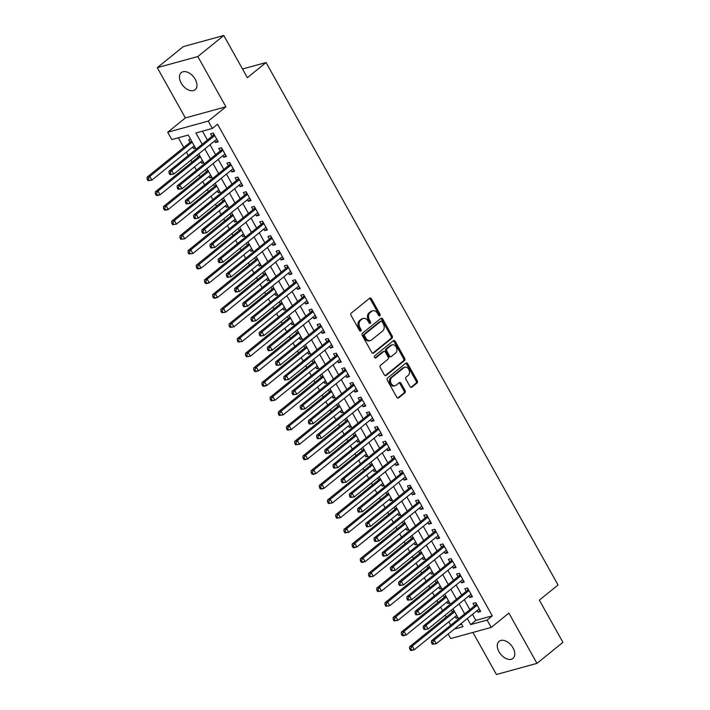 <?xml version="1.0" encoding="UTF-8"?>
<svg xmlns="http://www.w3.org/2000/svg" width="710" height="710" viewBox="0 0 710 710"><rect width="100%" height="100%" fill="white"/><g stroke="black" fill="none" stroke-linecap="round" stroke-linejoin="round"><path stroke-width="1.06" d="M379.85 315.746A1.18 0.887 74.7 0 0 380.001 314.166L371.445 298.857A1.686 1.269 74.7 0 0 369.617 298.244L351.272 313.11A1.686 1.269 74.7 0 0 351.051 315.382L359.606 330.683A1.18 0.887 74.7 0 0 361.035 329.529L359.926 327.55A5.396 4.047 74.7 0 1 360.618 320.29L362.144 319.056A5.396 4.047 74.7 0 1 363.289 318.462A5.396 4.047 74.7 0 1 367.984 321.018L369.094 323.006A1.18 0.887 74.7 0 0 370.514 321.843L369.413 319.864A5.396 4.047 74.7 0 1 370.096 312.613L371.623 311.37A5.396 4.047 74.7 0 1 372.777 310.776A5.396 4.047 74.7 0 1 377.463 313.341L378.572 315.32A1.18 0.887 74.7 0 0 379.85 315.746M378.98 315.764A1.18 0.887 74.7 0 0 378.9 314.468L370.354 299.158A1.686 1.269 74.7 0 0 369.457 298.377M360.014 331.126A1.18 0.887 74.7 0 0 359.943 329.83L358.834 327.851L359.926 327.55M369.493 323.449A1.18 0.887 74.7 0 0 369.422 322.145L368.312 320.166L369.413 319.864M513.046 647.937A10.996 6.905 -129 0 0 499.103 641.316A10.996 6.905 -129 0 0 499.015 651.78A10.996 6.905 -129 0 0 512.948 658.401A10.996 6.905 -129 0 0 513.046 647.937M195.223 79.254A10.996 6.905 -129 0 0 181.281 72.633A10.996 6.905 -129 0 0 181.192 83.105A10.996 6.905 -129 0 0 195.126 89.726A10.996 6.905 -129 0 0 195.223 79.254M410.025 386.577A1.686 1.269 74.7 0 0 411.853 387.19L417.001 383.018A1.686 1.269 74.7 0 0 417.214 380.746L407.717 363.751A1.686 1.269 74.7 0 0 405.889 363.138L387.536 378.004A1.686 1.269 74.7 0 0 387.323 380.276L396.819 397.272A1.686 1.269 74.7 0 0 398.647 397.884L404.869 392.843A1.686 1.269 74.7 0 0 405.082 390.58L401.017 383.302A1.686 1.269 74.7 0 0 399.189 382.69L396.109 385.193A4.508 3.381 74.7 0 1 395.15 385.69A4.508 3.381 74.7 0 1 390.917 382.912A4.508 3.381 74.7 0 1 391.796 377.48L403.883 367.691A4.508 3.381 74.7 0 1 404.842 367.194A4.508 3.381 74.7 0 1 409.067 369.972A4.508 3.381 74.7 0 1 408.188 375.404L406.173 377.037A1.686 1.269 74.7 0 0 405.96 379.3L410.025 386.577M472.496 614.345L475.869 620.38L492.305 615.872L487.113 620.078L491.214 627.418L450.673 638.538L448.161 634.057M223.783 35.5L197.815 56.543L157.274 67.663L183.242 46.629L223.783 35.5L247.364 77.692L266.064 62.542L558.051 584.996L539.351 600.145L562.932 642.337L536.964 663.371L508.875 613.112L491.214 627.418M157.274 67.663L185.363 117.931L225.904 106.802L197.815 56.543M225.904 106.802L208.252 121.108L212.352 128.448L195.916 132.956L202.226 144.254M492.305 615.872L217.544 124.241L212.352 128.448M391.964 338.217A1.686 1.269 74.7 0 0 392.177 335.954L382.681 318.95A1.686 1.269 74.7 0 0 380.853 318.337L362.499 333.203A1.686 1.269 74.7 0 0 362.286 335.475L371.783 352.471A1.686 1.269 74.7 0 0 373.611 353.083L391.964 338.217L390.864 338.519A1.686 1.269 74.7 0 0 391.077 336.247L381.581 319.252A1.686 1.269 74.7 0 0 380.693 318.47M395.195 341.35L404.691 358.355A1.686 1.269 74.7 0 1 404.478 360.618L386.125 375.483A1.686 1.269 74.7 0 1 384.305 374.871L380.24 367.594A1.686 1.269 74.7 0 1 380.453 365.33L387.9 359.304A1.686 1.269 74.7 0 0 388.113 357.032L385.415 352.204A1.686 1.269 74.7 0 0 383.586 351.592L375.839 357.875A1.18 0.887 74.7 0 1 374.711 355.852L393.367 340.738A1.686 1.269 74.7 0 1 395.195 341.35L394.103 341.652L403.599 358.648L404.691 358.355M472.913 632.441L496.423 674.5L536.964 663.371M455.146 616.653L456.015 618.215L457.568 616.954M451.462 610.059L452.527 611.976M446.945 601.982L447.815 603.535L449.359 602.284M443.262 595.388L444.327 597.296M438.745 587.303L439.614 588.865L441.158 587.605M435.061 580.709L436.126 582.626M430.544 572.633L431.414 574.186L432.958 572.934M426.852 566.039L427.926 567.947M422.335 557.953L423.213 559.507L424.757 558.255M418.651 551.359L419.725 553.276M414.134 543.274L415.004 544.836L416.557 543.585M410.451 536.68L411.525 538.597M405.934 528.604L406.803 530.157L408.356 528.906M402.25 522.01L403.315 523.927M397.733 513.925L398.603 515.487L400.156 514.226M394.05 507.33L395.115 509.247M389.533 499.254L390.402 500.807L391.947 499.556M385.849 492.66L386.914 494.568M381.332 484.575L382.202 486.137L383.746 484.877M377.64 477.981L378.714 479.898M373.132 469.896L374.001 471.458L375.546 470.206M369.44 463.31L370.514 465.219M364.922 455.225L365.792 456.778L367.345 455.527M361.239 448.631L362.313 450.548M356.722 440.546L357.591 442.108L359.145 440.848M353.039 433.952L354.112 435.869M348.521 425.876L349.391 427.429L350.944 426.177M344.838 419.282L345.903 421.19M340.321 411.196L341.19 412.758L342.735 411.498M336.638 404.602L337.703 406.519M332.12 396.526L332.99 398.079L334.534 396.828M328.437 389.932L329.502 391.84M323.92 381.847L324.789 383.4L326.334 382.149M320.228 375.253L321.302 377.17M315.71 367.168L316.589 368.73L318.133 367.478M312.027 360.573L313.101 362.49M307.51 352.497L308.38 354.05L309.933 352.799M303.827 345.903L304.901 347.82M299.309 337.818L300.179 339.38L301.732 338.12M295.626 331.224L296.691 333.141M291.109 323.148L291.979 324.701L293.532 323.449M287.426 316.553L288.491 318.462M282.908 308.468L283.778 310.03L285.322 308.77M279.225 301.874L280.29 303.791M274.708 293.789L275.578 295.351L277.122 294.1M271.016 287.204L272.09 289.112M266.498 279.119L267.377 280.672L268.921 279.42M262.815 272.525L263.889 274.442M258.298 264.439L259.168 266.002L260.721 264.741M254.615 257.845L255.689 259.762M250.097 249.769L250.967 251.322L252.52 250.071M246.414 243.175L247.479 245.083M241.897 235.09L242.767 236.652L244.32 235.392M238.214 228.496L239.279 230.413M233.696 220.419L234.566 221.973L236.111 220.721M230.013 213.825L231.078 215.733M225.496 205.74L226.366 207.293L227.91 206.042M221.804 199.146L222.878 201.063M217.296 191.061L218.165 192.623L219.709 191.372M213.603 184.467L214.677 186.384M209.086 176.391L209.956 177.944L211.509 176.692M205.403 169.796L206.477 171.713M200.886 161.711L201.755 163.273L203.309 162.013M197.202 155.117L198.276 157.034M214.597 141.024L215.476 142.577L218.21 141.831L213.293 133.027L210.55 133.773L211.988 136.347M222.807 155.694L223.677 157.256L226.41 156.502L221.493 147.698L218.751 148.452L220.189 151.017M231.007 170.373L231.877 171.935L234.619 171.181L229.694 162.377L226.951 163.123L228.389 165.696M239.208 185.053L240.078 186.606L242.82 185.851L237.894 177.047L235.161 177.802L236.59 180.367M247.408 199.723L248.278 201.285L251.02 200.531L246.095 191.727L243.361 192.481L244.79 195.046M255.609 214.402L256.479 215.955L259.221 215.21L254.304 206.406L251.562 207.151L253 209.725M263.809 229.073L264.679 230.635L267.421 229.88L262.505 221.076L259.762 221.831L261.2 224.395M272.019 243.752L272.889 245.314L275.622 244.559L270.705 235.755L267.963 236.501L269.401 239.075M280.219 258.431L281.089 259.984L283.822 259.23L278.906 250.426L276.163 251.18L277.601 253.745M288.42 273.101L289.289 274.663L292.032 273.909L287.106 265.105L284.364 265.859L285.802 268.424M296.62 287.781L297.49 289.334L300.232 288.588L295.307 279.776L292.573 280.53L294.002 283.104M304.821 302.451L305.69 304.013L308.433 303.259L303.507 294.455L300.774 295.209L302.211 297.774M313.021 317.13L313.891 318.683L316.633 317.938L311.717 309.134L308.974 309.88L310.412 312.453M321.222 331.801L322.1 333.363L324.834 332.608L319.917 323.804L317.175 324.559L318.613 327.124M329.431 346.48L330.301 348.042L333.034 347.288L328.118 338.484L325.375 339.229L326.813 341.803M337.632 361.159L338.501 362.712L341.244 361.967L336.318 353.154L333.576 353.908L335.014 356.473M345.832 375.83L346.702 377.392L349.444 376.637L344.519 367.833L341.785 368.588L343.214 371.152M354.033 390.509L354.902 392.062L357.645 391.317L352.719 382.512L349.986 383.258L351.414 385.832M362.233 405.179L363.103 406.741L365.845 405.987L360.928 397.183L358.186 397.937L359.624 400.502M370.434 419.858L371.312 421.42L374.046 420.666L369.129 411.862L366.387 412.608L367.824 415.181M378.643 434.538L379.513 436.091L382.246 435.336L377.329 426.532L374.587 427.287L376.025 429.852M386.843 449.208L387.713 450.77L390.456 450.016L385.53 441.212L382.788 441.966L384.225 444.531M395.044 463.887L395.914 465.441L398.656 464.695L393.73 455.882L390.988 456.636L392.426 459.21M403.245 478.558L404.114 480.12L406.857 479.365L401.931 470.561L399.197 471.316L400.626 473.881M411.445 493.237L412.315 494.79L415.057 494.045L410.131 485.241L407.398 485.986L408.836 488.56M419.645 507.916L420.515 509.469L423.258 508.715L418.341 499.911L415.598 500.665L417.036 503.23M427.855 522.587L428.725 524.149L431.458 523.394L426.541 514.59L423.799 515.336L425.237 517.909M436.055 537.266L436.925 538.819L439.659 538.073L434.742 529.261L431.999 530.015L433.437 532.58M444.256 551.936L445.126 553.498L447.868 552.744L442.942 543.94L440.2 544.694L441.638 547.259M452.456 566.615L453.326 568.169L456.068 567.423L451.143 558.619L448.409 559.365L449.838 561.938M460.657 581.286L461.527 582.848L464.269 582.093L459.343 573.289L456.61 574.044L458.039 576.609M468.857 595.965L469.727 597.527L472.469 596.773L467.553 587.969L464.81 588.714L466.248 591.288M202.457 131.164L207.418 140.048M210.036 144.725L215.618 154.718M218.236 159.395L223.819 169.397M226.437 174.074L232.028 184.067M234.637 188.754L240.228 198.747M242.838 203.424L248.429 213.426M251.047 218.103L256.63 228.096M259.248 232.773L264.83 242.776M267.448 247.453L273.03 257.446M275.649 262.132L281.24 272.125M283.849 276.802L289.44 286.796M292.05 291.482L297.641 301.475M300.259 306.152L305.841 316.154M308.459 320.831L314.042 330.825M316.66 335.502L322.242 345.504M324.861 350.181L330.452 360.174M333.061 364.86L338.652 374.853M341.261 379.53L346.853 389.533M349.462 394.21L355.053 404.203M357.671 408.88L363.254 418.882M365.872 423.559L371.454 433.553M374.072 438.239L379.655 448.232M382.273 452.909L387.864 462.902M390.473 467.588L396.065 477.582M398.674 482.259L404.265 492.261M406.883 496.938L412.466 506.931M415.084 511.608L420.666 521.61M423.284 526.288L428.867 536.281M431.485 540.967L437.076 550.96M439.685 555.637L445.276 565.639M447.886 570.316L453.477 580.31M456.095 584.987L461.678 594.989M464.296 599.666L469.878 609.659M477.058 610.644L477.936 612.197L480.67 611.443L475.753 602.639L473.011 603.394L474.449 605.958M178.352 137.775L183.766 147.467M186.375 152.144L188.283 155.552M190.892 160.229L191.966 162.146M194.584 166.823L196.484 170.222M199.102 174.909L200.167 176.817M202.785 181.503L204.684 184.902M207.302 189.579L208.367 191.496M210.985 196.173L212.885 199.581M215.503 204.258L216.568 206.166M219.186 210.852L221.085 214.251M223.703 218.928L224.777 220.845M227.386 225.523L229.286 228.931M231.904 233.608L232.978 235.525M235.587 240.202L237.495 243.601M240.104 248.287L241.178 250.195M243.796 254.872L245.695 258.28M248.305 262.957L249.379 264.874M251.997 269.552L253.896 272.951M256.514 277.637L257.579 279.545M260.197 284.231L262.096 287.63M264.715 292.307L265.78 294.224M268.398 298.901L270.297 302.309M272.915 306.986L273.98 308.903M276.598 313.58L278.498 316.98M281.116 321.657L282.189 323.574M284.799 328.251L286.707 331.659M289.316 336.336L290.39 338.253M292.999 342.93L294.907 346.329M297.517 351.015L298.59 352.923M301.209 357.609L303.108 361.008M305.726 365.685L306.791 367.602M309.409 372.28L311.308 375.688M313.927 380.365L314.991 382.273M317.61 386.959L319.509 390.358M322.127 395.035L323.192 396.952M325.81 401.629L327.709 405.037M330.327 409.714L331.401 411.631M334.011 416.308L335.919 419.708M338.528 424.394L339.602 426.302M342.211 430.979L344.119 434.387M346.728 439.064L347.802 440.981M350.42 445.658L352.32 449.057M354.929 453.743L356.003 455.651M358.621 460.337L360.52 463.736M363.138 468.414L364.203 470.331M366.821 475.008L368.721 478.416M371.339 483.093L372.404 485.01M375.022 489.687L376.921 493.086M379.539 497.763L380.613 499.68M383.222 504.357L385.122 507.765M387.74 512.442L388.814 514.359M391.423 519.037L393.331 522.436M395.94 527.122L397.014 529.03M399.623 533.716L401.532 537.115M404.141 541.792L405.215 543.709M407.833 548.386L409.732 551.794M412.35 556.471L413.415 558.379M416.033 563.066L417.933 566.465M420.551 571.142L421.616 573.059M424.234 577.736L426.133 581.144M428.751 585.821L429.816 587.738M432.434 592.415L434.334 595.814M436.952 600.5L438.026 602.408M440.635 607.085L442.543 610.493M445.152 615.171L446.226 617.088M448.835 621.765L450.743 625.164M459.494 624.88L461.66 624.285M190.582 139.258L188.638 139.79L190.067 142.355M192.685 147.041L193.555 148.594L195.507 148.062M201.755 163.273L203.708 162.732M209.956 177.944L211.908 177.411M218.165 192.623L220.109 192.09M226.366 207.293L228.318 206.761M234.566 221.973L236.519 221.44M242.767 236.652L244.719 236.111M250.967 251.322L252.92 250.79M259.168 266.002L261.12 265.46M267.377 280.672L269.321 280.139M275.578 295.351L277.53 294.819M283.778 310.03L285.731 309.489M291.979 324.701L293.931 324.168M300.179 339.38L302.132 338.839M308.38 354.05L310.332 353.518M316.589 368.73L318.533 368.197M324.789 383.4L326.733 382.867M332.99 398.079L334.942 397.547M341.19 412.758L343.143 412.217M349.391 427.429L351.344 426.896M357.591 442.108L359.544 441.567M365.792 456.778L367.745 456.246M374.001 471.458L375.945 470.925M382.202 486.137L384.154 485.596M390.402 500.807L392.355 500.275M398.603 515.487L400.555 514.945M406.803 530.157L408.756 529.625M415.004 544.836L416.956 544.304M423.213 559.507L425.157 558.974M431.414 574.186L433.357 573.653M439.614 588.865L441.567 588.324M447.815 603.535L449.767 603.003M456.015 618.215L457.968 617.673M266.064 62.542L242.509 69.003M196.137 149.189L188.239 135.06L171.802 139.577L167.702 132.237L208.252 121.108M185.363 117.931L167.702 132.237M467.304 618.552L470.677 624.587L487.113 620.078M204.844 148.931L210.426 158.925M213.044 163.611L218.627 173.604M221.245 178.281L226.827 188.274M229.445 192.96L235.037 202.953M237.646 207.631L243.237 217.633M245.846 222.31L251.438 232.303M254.056 236.98L259.638 246.982M262.256 251.659L267.839 261.653M270.457 266.339L276.039 276.332M278.657 281.009L284.248 291.011M286.858 295.688L292.449 305.682M295.058 310.359L300.649 320.361M303.268 325.038L308.85 335.031M311.468 339.717L317.05 349.711M319.669 354.388L325.251 364.381M327.869 369.067L333.452 379.06M336.07 383.737L341.661 393.739M344.27 398.416L349.861 408.41M352.471 413.087L358.062 423.089M360.68 427.766L366.262 437.759M368.88 442.445L374.463 452.439M377.081 457.116L382.663 467.118M385.281 471.795L390.873 481.788M393.482 486.465L399.073 496.467M401.683 501.145L407.274 511.138M409.892 515.824L415.474 525.817M418.092 530.494L423.675 540.496M426.293 545.173L431.875 555.167M434.493 559.844L440.085 569.846M442.694 574.523L448.285 584.516M450.894 589.193L456.486 599.196M459.095 603.873L464.686 613.866M454.293 629.087L463.009 626.69L461.207 623.486M458.598 618.8L453.007 608.807M450.397 604.13L444.806 594.128M442.197 589.451L436.606 579.458M433.987 574.78L428.405 564.778M425.787 560.101L420.205 550.108M417.586 545.422L412.004 535.429M409.386 530.752L403.795 520.75M401.185 516.072L395.594 506.079M392.985 501.402L387.394 491.4M384.776 486.723L379.193 476.729M376.575 472.052L370.993 462.05M368.375 457.373L362.792 447.38M360.174 442.694L354.583 432.701M351.974 428.023L346.382 418.021M343.773 413.344L338.182 403.351M335.564 398.674L329.981 388.672M327.363 383.995L321.781 374.001M319.163 369.315L313.58 359.322M310.962 354.645L305.38 344.643M302.762 339.966L297.17 329.972M294.561 325.295L288.97 315.293M286.361 310.616L280.769 300.623M278.151 295.937L272.569 285.944M269.951 281.267L264.368 271.273M261.75 266.587L256.168 256.594M253.55 251.917L247.959 241.915M245.349 237.238L239.758 227.244M237.149 222.567L231.558 212.565M228.939 207.888L223.357 197.895M220.739 193.209L215.157 183.215M212.538 178.538L206.956 168.536M204.338 163.859L198.747 153.866M475.869 620.38L470.677 624.587M193.555 148.594L195.108 147.343M215.476 142.577L217.65 140.82M223.677 157.256L225.851 155.49M231.877 171.935L234.052 170.169M240.078 186.606L242.252 184.849M248.278 201.285L250.452 199.519M256.479 215.955L258.653 214.198M264.679 230.635L266.862 228.868M272.889 245.314L275.063 243.548M281.089 259.984L283.263 258.227M289.289 274.663L291.464 272.897M297.49 289.334L299.664 287.577M305.69 304.013L307.865 302.247M313.891 318.683L316.065 316.926M322.1 333.363L324.275 331.605M330.301 348.042L332.475 346.276M338.501 362.712L340.676 360.955M346.702 377.392L348.876 375.625M354.902 392.062L357.077 390.305M363.103 406.741L365.277 404.975M371.312 421.42L373.487 419.654M379.513 436.091L381.687 434.334M387.713 450.77L389.888 449.004M395.914 465.441L398.088 463.683M404.114 480.12L406.289 478.354M412.315 494.79L414.489 493.033M420.515 509.469L422.698 507.712M428.725 524.149L430.899 522.383M436.925 538.819L439.099 537.062M445.126 553.498L447.3 551.732M453.326 568.169L455.5 566.411M461.527 582.848L463.701 581.082M469.727 597.527L471.901 595.761M477.936 612.197L480.111 610.44M372.777 310.776L371.676 311.078A5.396 4.047 74.7 0 0 370.531 311.672L371.623 311.37M368.312 320.166A5.396 4.047 74.7 0 1 369.005 312.915L370.531 311.672M363.289 318.462L362.198 318.763A5.396 4.047 74.7 0 0 361.053 319.358L362.144 319.056M358.834 327.851A5.396 4.047 74.7 0 1 359.517 320.592L361.053 319.358M372.679 353.252L390.864 338.519M382.131 321.692A1.18 0.887 74.7 0 0 380.862 321.266L364.745 334.312A1.18 0.887 74.7 0 0 364.603 335.901L365.765 337.987A5.396 4.047 74.7 0 0 370.46 340.552A5.396 4.047 74.7 0 0 371.605 339.957L382.619 331.037A5.396 4.047 74.7 0 0 383.302 323.787L382.131 321.692M380.294 321.417A1.18 0.887 74.7 0 0 379.761 321.568L380.862 321.266M370.46 340.552L369.36 340.853A5.396 4.047 74.7 0 1 364.674 338.288L363.502 336.203A1.18 0.887 74.7 0 1 363.653 334.614L379.761 321.568M385.193 375.652L403.386 360.92A1.686 1.269 74.7 0 0 403.599 358.648M383.95 351.406L382.85 351.707A1.686 1.269 74.7 0 0 382.495 351.894L375.04 357.929M395.621 353.039A4.508 3.381 74.7 0 0 396.499 347.616A4.508 3.381 74.7 0 0 392.275 344.838A4.508 3.381 74.7 0 0 391.308 345.335L387.056 348.787A1.686 1.269 74.7 0 0 386.843 351.051L389.541 355.879A1.686 1.269 74.7 0 0 391.361 356.491L395.621 353.039M392.275 344.838L391.174 345.14A4.508 3.381 74.7 0 0 390.216 345.637L391.308 345.335M391.006 356.677L389.905 356.979A1.686 1.269 74.7 0 1 388.441 356.18L385.743 351.352A1.686 1.269 74.7 0 1 385.956 349.089L390.216 345.637M394.103 341.652A1.686 1.269 74.7 0 0 393.207 340.871M404.842 367.194L403.741 367.496A4.508 3.381 74.7 0 0 402.783 367.993L403.883 367.691M395.15 385.69L394.05 385.991A4.508 3.381 74.7 0 1 389.825 383.214A4.508 3.381 74.7 0 1 390.704 377.782L402.783 367.993M397.715 398.053L403.768 393.145A1.686 1.269 74.7 0 0 403.99 390.882L399.916 383.604A1.686 1.269 74.7 0 0 399.029 382.823M410.921 387.358L415.9 383.32A1.686 1.269 74.7 0 0 416.122 381.048L406.617 364.052A1.686 1.269 74.7 0 0 405.73 363.272M191.451 140.811L191.23 141.263A1.722 1.287 -105.3 0 1 190.901 141.68L147.068 177.198L149.81 176.444L151.86 180.118L194.238 145.781M192.179 142.115L149.81 176.444L148.248 178.867L147.156 179.168L147.973 180.633L149.073 180.331L148.248 178.867M149.073 180.331L151.86 180.118L147.973 180.633M147.156 179.168L147.068 177.198M214.509 135.202L212.814 135.672L168.98 171.181L171.722 170.435L214.722 135.592M170.169 172.849L171.722 170.435L173.773 174.101L169.894 174.624L170.986 174.323L170.169 172.849L169.069 173.151L169.894 174.624M216.772 139.258L173.773 174.101L170.986 174.323M212.814 135.672A1.722 1.287 74.7 0 0 213.142 135.246L213.799 133.933M168.98 171.181L169.069 173.151M199.661 155.49L199.43 155.943A1.722 1.287 -105.3 0 1 199.102 156.36L155.268 191.877L158.01 191.123L160.061 194.788L202.439 160.46M200.389 156.786L158.01 191.123L156.448 193.546L155.357 193.848L156.173 195.312L157.274 195.01L156.448 193.546M157.274 195.01L160.061 194.788L157.318 195.543L156.173 195.312M155.357 193.848L155.268 191.877M207.861 170.16L207.631 170.613A1.722 1.287 -105.3 0 1 207.302 171.039L163.469 206.548L166.211 205.802L168.261 209.468L210.639 175.13M208.589 171.465L166.211 205.802L164.658 208.216L163.557 208.518L164.383 209.982L165.474 209.69L164.658 208.216M165.474 209.69L168.261 209.468L165.519 210.222L164.383 209.982M163.557 208.518L163.469 206.548M216.062 184.84L215.84 185.292A1.722 1.287 -105.3 0 1 215.512 185.709L171.669 221.227L174.411 220.473L176.462 224.147L218.84 189.81M216.79 186.144L174.411 220.473L172.858 222.896L171.758 223.197L172.583 224.662L173.675 224.36L172.858 222.896M173.675 224.36L176.462 224.147L172.583 224.662M171.758 223.197L171.669 221.227M224.262 199.51L224.04 199.963A1.722 1.287 -105.3 0 1 223.712 200.389L179.879 235.898L182.612 235.152L184.662 238.817L227.04 204.489M224.99 200.815L182.612 235.152L181.059 237.566L179.958 237.868L180.784 239.341L181.875 239.039L181.059 237.566M181.875 239.039L184.662 238.817L180.784 239.341M179.958 237.868L179.879 235.898M222.709 149.881L221.023 150.343L177.189 185.86L179.923 185.106L222.931 150.271M178.37 187.529L179.923 185.106L181.973 188.78L178.095 189.295L179.186 188.993L178.37 187.529L177.269 187.83L178.095 189.295M224.981 153.937L181.973 188.78L179.186 188.993M221.023 150.343A1.722 1.287 74.7 0 0 221.351 149.925L221.999 148.612M177.189 185.86L177.269 187.83M230.91 164.56L229.223 165.022L185.39 200.54L188.123 199.785L231.132 164.942M186.57 202.208L188.123 199.785L190.173 203.451L186.295 203.974L187.387 203.672L186.57 202.208L185.47 202.501L186.295 203.974M233.182 168.616L190.173 203.451L187.387 203.672M229.223 165.022A1.722 1.287 74.7 0 0 229.552 164.605L230.2 163.282M185.39 200.54L185.47 202.501M239.119 179.231L237.424 179.701L193.59 215.21L196.333 214.455L239.332 179.621M194.771 216.878L196.333 214.455L198.383 218.13L194.496 218.644L195.596 218.352L194.771 216.878L193.679 217.18L194.496 218.644M241.382 183.286L198.383 218.13L195.596 218.352M237.424 179.701A1.722 1.287 74.7 0 0 237.752 179.275L238.4 177.962M193.59 215.21L193.679 217.18M247.32 193.91L245.624 194.371L201.791 229.889L204.533 229.135L247.533 194.291M202.971 231.558L204.533 229.135L206.583 232.8L202.696 233.324L203.797 233.022L202.971 231.558L201.88 231.859L202.696 233.324M249.583 197.966L206.583 232.8L203.797 233.022M245.624 194.371A1.722 1.287 74.7 0 0 245.953 193.954L246.61 192.632M201.791 229.889L201.88 231.859M232.463 214.189L232.241 214.642A1.722 1.287 -105.3 0 1 231.913 215.059L188.079 250.577L190.812 249.822L192.871 253.497L235.241 219.159M233.191 215.494L190.812 249.822L189.259 252.245L188.168 252.547L188.984 254.011L190.076 253.71L189.259 252.245M190.076 253.71L192.871 253.497L188.984 254.011M188.168 252.547L188.079 250.577M255.52 208.58L253.825 209.051L209.991 244.559L212.734 243.814L255.733 208.971M211.172 246.228L212.734 243.814L214.784 247.479L210.897 248.003L211.997 247.701L211.172 246.228L210.08 246.53L210.897 248.003M257.783 212.636L214.784 247.479L211.997 247.701M253.825 209.051A1.722 1.287 74.7 0 0 254.153 208.625L254.81 207.311M209.991 244.559L210.08 246.53M240.663 228.86L240.441 229.321A1.722 1.287 -105.3 0 1 240.113 229.738L196.279 265.256L199.022 264.502L201.072 268.167L243.441 233.839M241.391 230.164L199.022 264.502L197.46 266.924L196.368 267.217L197.185 268.691L198.285 268.389L197.46 266.924M198.285 268.389L201.072 268.167L198.33 268.921L197.185 268.691M196.368 267.217L196.279 265.256M263.721 223.26L262.026 223.721L218.192 259.239L220.934 258.484L263.934 223.641M219.381 260.907L220.934 258.484L222.984 262.159L219.106 262.673L220.198 262.372L219.381 260.907L218.281 261.209L219.106 262.673M265.984 227.315L222.984 262.159L220.198 262.372M262.026 223.721A1.722 1.287 74.7 0 0 262.354 223.304L263.011 221.981M218.192 259.239L218.281 261.209M248.864 243.539L248.642 243.992A1.722 1.287 -105.3 0 1 248.314 244.417L204.48 279.926L207.222 279.172L209.273 282.846L251.651 248.509M249.6 244.843L207.222 279.172L205.66 281.595L204.569 281.897L205.385 283.361L206.486 283.068L205.66 281.595M206.486 283.068L209.273 282.846L206.53 283.601L205.385 283.361M204.569 281.897L204.48 279.926M271.921 237.939L270.235 238.4L226.392 273.918L229.135 273.164L272.143 238.32M227.582 275.586L229.135 273.164L231.185 276.829L227.306 277.353L228.398 277.051L227.582 275.586L226.481 275.879L227.306 277.353M274.193 241.986L231.185 276.829L228.398 277.051M270.235 238.4A1.722 1.287 74.7 0 0 270.563 237.983L271.211 236.661M226.392 273.918L226.481 275.879M257.073 258.218L256.842 258.671A1.722 1.287 -105.3 0 1 256.514 259.088L212.68 294.606L215.423 293.851L217.473 297.517L259.851 263.188M257.801 259.523L215.423 293.851L213.861 296.274L212.769 296.576L213.586 298.04L214.686 297.738L213.861 296.274M214.686 297.738L217.473 297.517L214.731 298.271L213.586 298.04M212.769 296.576L212.68 294.606M280.122 252.609L278.435 253.071L234.602 288.588L237.335 287.834L280.344 253M235.782 290.257L237.335 287.834L239.385 291.508L235.507 292.023L236.599 291.721L235.782 290.257L234.682 290.559L235.507 292.023M282.394 256.665L239.385 291.508L236.599 291.721M278.435 253.071A1.722 1.287 74.7 0 0 278.764 252.653L279.412 251.34M234.602 288.588L234.682 290.559M265.274 272.889L265.043 273.341A1.722 1.287 -105.3 0 1 264.715 273.767L220.881 309.276L223.623 308.53L225.673 312.196L268.052 277.858M266.002 274.193L223.623 308.53L222.07 310.945L220.97 311.246L221.795 312.719L222.887 312.418L222.07 310.945M222.887 312.418L225.673 312.196L221.795 312.719M220.97 311.246L220.881 309.276M288.331 267.288L286.636 267.75L242.802 303.268L245.536 302.513L288.544 267.67M243.983 304.936L245.536 302.513L247.595 306.179L243.708 306.702L244.799 306.4L243.983 304.936L242.891 305.238L243.708 306.702M290.594 271.344L247.595 306.179L244.799 306.4M286.636 267.75A1.722 1.287 74.7 0 0 286.964 267.333L287.612 266.01M242.802 303.268L242.891 305.238M273.474 287.568L273.252 288.02A1.722 1.287 -105.3 0 1 272.924 288.438L229.09 323.955L231.824 323.201L233.874 326.875L276.252 292.538M274.202 288.872L231.824 323.201L230.271 325.624L229.17 325.925L229.996 327.39L231.087 327.088L230.271 325.624M231.087 327.088L233.874 326.875L229.996 327.39M229.17 325.925L229.09 323.955M296.531 281.959L294.836 282.429L251.003 317.938L253.745 317.192L296.745 282.349M252.183 319.606L253.745 317.192L255.795 320.858L251.908 321.373L253.008 321.08L252.183 319.606L251.091 319.908L251.908 321.373M298.795 286.015L255.795 320.858L253.008 321.08M294.836 282.429A1.722 1.287 74.7 0 0 295.165 282.003L295.813 280.69M251.003 317.938L251.091 319.908M281.675 302.238L281.453 302.7A1.722 1.287 -105.3 0 1 281.124 303.117L237.291 338.635L240.024 337.88L242.074 341.545L284.453 307.217M282.402 303.543L240.024 337.88L238.471 340.303L237.371 340.596L238.196 342.069L239.288 341.767L238.471 340.303M239.288 341.767L242.074 341.545L238.196 342.069M237.371 340.596L237.291 338.635M304.732 296.638L303.037 297.099L259.203 332.617L261.946 331.863L304.945 297.02M260.384 334.286L261.946 331.863L263.996 335.537L260.108 336.052L261.209 335.75L260.384 334.286L259.292 334.587L260.108 336.052M306.995 300.694L263.996 335.537L261.209 335.75M303.037 297.099A1.722 1.287 74.7 0 0 303.365 296.682L304.022 295.36M259.203 332.617L259.292 334.587M289.875 316.917L289.653 317.37A1.722 1.287 -105.3 0 1 289.325 317.796L245.491 353.305L248.234 352.55L250.284 356.225L292.653 321.887M290.603 318.222L248.234 352.55L246.672 354.973L245.58 355.275L246.397 356.739L247.497 356.438L246.672 354.973M247.497 356.438L250.284 356.225L246.397 356.739M245.58 355.275L245.491 353.305M312.933 311.308L311.237 311.779L267.404 347.288L270.146 346.542L313.145 311.699M268.593 348.956L270.146 346.542L272.196 350.207L268.309 350.731L269.409 350.429L268.593 348.956L267.492 349.258L268.309 350.731M315.196 315.364L272.196 350.207L269.409 350.429M311.237 311.779A1.722 1.287 74.7 0 0 311.566 311.353L312.222 310.039M267.404 347.288L267.492 349.258M298.076 331.597L297.854 332.049A1.722 1.287 -105.3 0 1 297.525 332.466L253.692 367.984L256.434 367.23L258.484 370.895L300.863 336.567M298.812 332.892L256.434 367.23L254.872 369.653L253.781 369.954L254.597 371.419L255.698 371.117L254.872 369.653M255.698 371.117L258.484 370.895L255.742 371.649L254.597 371.419M253.781 369.954L253.692 367.984M321.133 325.988L319.438 326.449L275.604 361.967L278.347 361.212L321.346 326.378M276.793 363.635L278.347 361.212L280.397 364.887L276.518 365.401L277.61 365.1L276.793 363.635L275.693 363.937L276.518 365.401M323.405 330.043L280.397 364.887L277.61 365.1M319.438 326.449A1.722 1.287 74.7 0 0 319.766 326.032L320.423 324.719M275.604 361.967L275.693 363.937M306.285 346.267L306.054 346.72A1.722 1.287 -105.3 0 1 305.726 347.146L261.892 382.654L264.635 381.909L266.685 385.574L309.063 351.237M307.013 347.572L264.635 381.909L263.073 384.323L261.981 384.625L262.798 386.098L263.898 385.796L263.073 384.323M263.898 385.796L266.685 385.574L263.942 386.329L262.798 386.098M261.981 384.625L261.892 382.654M329.333 340.667L327.647 341.128L283.814 376.646L286.547 375.892L329.555 341.048M284.994 378.315L286.547 375.892L288.597 379.557L284.719 380.081L285.81 379.779L284.994 378.315L283.893 378.608L284.719 380.081M331.605 344.723L288.597 379.557L285.81 379.779M327.647 341.128A1.722 1.287 74.7 0 0 327.976 340.711L328.623 339.389M283.814 376.646L283.893 378.608M314.486 360.946L314.255 361.399A1.722 1.287 -105.3 0 1 313.927 361.816L270.093 397.334L272.835 396.579L274.885 400.254L317.264 365.916M315.213 362.251L272.835 396.579L271.282 399.002L270.182 399.304L271.007 400.768L272.099 400.467L271.282 399.002M272.099 400.467L274.885 400.254L271.007 400.768M270.182 399.304L270.093 397.334M337.534 355.337L335.848 355.808L292.014 391.317L294.748 390.562L337.756 355.728M293.195 392.985L294.748 390.562L296.798 394.236L292.919 394.751L294.011 394.458L293.195 392.985L292.103 393.287L292.919 394.751M339.806 359.393L296.798 394.236L294.011 394.458M335.848 355.808A1.722 1.287 74.7 0 0 336.176 355.382L336.824 354.068M292.014 391.317L292.103 393.287M322.686 375.617L322.464 376.069A1.722 1.287 -105.3 0 1 322.136 376.495L278.302 412.004L281.036 411.259L283.086 414.924L325.464 380.595M323.414 376.921L281.036 411.259L279.483 413.673L278.382 413.974L279.207 415.448L280.299 415.146L279.483 413.673M280.299 415.146L283.086 414.924L279.207 415.448M278.382 413.974L278.302 412.004M345.743 370.017L344.048 370.478L300.215 405.996L302.957 405.241L345.956 370.398M301.395 407.664L302.957 405.241L305.007 408.907L301.12 409.43L302.22 409.129L301.395 407.664L300.303 407.966L301.12 409.43M348.006 374.072L305.007 408.907L302.22 409.129M344.048 370.478A1.722 1.287 74.7 0 0 344.377 370.061L345.024 368.738M300.215 405.996L300.303 407.966M330.887 390.296L330.665 390.748A1.722 1.287 -105.3 0 1 330.336 391.166L286.503 426.683L289.236 425.929L291.286 429.603L333.664 395.266M331.614 391.601L289.236 425.929L287.683 428.352L286.583 428.654L287.408 430.118L288.5 429.816L287.683 428.352M288.5 429.816L291.286 429.603L287.408 430.118M286.583 428.654L286.503 426.683M353.944 384.687L352.249 385.157L308.415 420.666L311.158 419.921L354.157 385.077M309.595 422.335L311.158 419.921L313.208 423.586L309.32 424.11L310.421 423.808L309.595 422.335L308.504 422.636L309.32 424.11M356.207 388.743L313.208 423.586L310.421 423.808M352.249 385.157A1.722 1.287 74.7 0 0 352.577 384.731L353.234 383.418M308.415 420.666L308.504 422.636M339.087 404.966L338.865 405.428A1.722 1.287 -105.3 0 1 338.537 405.845L294.703 441.363L297.446 440.608L299.496 444.274L341.865 409.945M339.815 406.271L297.446 440.608L295.884 443.031L294.792 443.324L295.608 444.797L296.7 444.495L295.884 443.031M296.7 444.495L299.496 444.274L295.608 444.797M294.792 443.324L294.703 441.363M362.144 399.366L360.449 399.828L316.616 435.345L319.358 434.591L362.357 399.748M317.796 437.014L319.358 434.591L321.408 438.265L317.521 438.78L318.621 438.478L317.796 437.014L316.704 437.316L317.521 438.78M364.408 403.422L321.408 438.265L318.621 438.478M360.449 399.828A1.722 1.287 74.7 0 0 360.778 399.411L361.434 398.088M316.616 435.345L316.704 437.316M347.288 419.645L347.066 420.098A1.722 1.287 -105.3 0 1 346.737 420.524L302.904 456.033L305.646 455.279L307.696 458.953L350.074 424.615M348.015 420.95L305.646 455.279L304.084 457.702L302.992 458.003L303.809 459.468L304.909 459.175L304.084 457.702M304.909 459.175L307.696 458.953L304.954 459.707L303.809 459.468M302.992 458.003L302.904 456.033M370.345 414.045L368.65 414.507L324.816 450.025L327.558 449.27L370.558 414.427M326.005 451.693L327.558 449.27L329.609 452.936L325.73 453.459L326.822 453.157L326.005 451.693L324.905 451.986L325.73 453.459M372.608 418.092L329.609 452.936L326.822 453.157M368.65 414.507A1.722 1.287 74.7 0 0 368.978 414.09L369.635 412.767M324.816 450.025L324.905 451.986M355.497 434.325L355.266 434.777A1.722 1.287 -105.3 0 1 354.938 435.195L311.104 470.712L313.847 469.958L315.897 473.623L358.275 439.295M356.225 435.629L313.847 469.958L312.285 472.381L311.193 472.683L312.01 474.147L313.11 473.845L312.285 472.381M313.11 473.845L315.897 473.623L313.154 474.378L312.01 474.147M311.193 472.683L311.104 470.712M378.545 428.716L376.859 429.177L333.025 464.695L335.759 463.941L378.767 429.106M334.206 466.363L335.759 463.941L337.809 467.615L333.931 468.13L335.022 467.828L334.206 466.363L333.105 466.665L333.931 468.13M380.817 432.772L337.809 467.615L335.022 467.828M376.859 429.177A1.722 1.287 74.7 0 0 377.188 428.76L377.835 427.447M333.025 464.695L333.105 466.665M363.697 448.995L363.467 449.448A1.722 1.287 -105.3 0 1 363.138 449.874L319.305 485.383L322.047 484.637L324.097 488.303L366.475 453.965M364.425 450.3L322.047 484.637L320.494 487.051L319.393 487.353L320.21 488.826L321.31 488.524L320.494 487.051M321.31 488.524L324.097 488.303L321.355 489.057L320.21 488.826M319.393 487.353L319.305 485.383M386.746 443.395L385.06 443.856L341.226 479.374L343.959 478.62L386.968 443.777M342.406 481.043L343.959 478.62L346.01 482.285L342.131 482.809L343.223 482.507L342.406 481.043L341.306 481.344L342.131 482.809M389.018 447.451L346.01 482.285L343.223 482.507M385.06 443.856A1.722 1.287 74.7 0 0 385.388 443.439L386.036 442.117M341.226 479.374L341.306 481.344M371.898 463.674L371.667 464.127A1.722 1.287 -105.3 0 1 371.339 464.544L327.505 500.062L330.248 499.308L332.298 502.982L374.676 468.644M372.626 464.979L330.248 499.308L328.695 501.73L327.594 502.032L328.419 503.497L329.511 503.195L328.695 501.73M329.511 503.195L332.298 502.982L328.419 503.497M327.594 502.032L327.505 500.062M394.955 458.065L393.26 458.536L349.427 494.045L352.169 493.299L395.168 458.456M350.607 495.713L352.169 493.299L354.219 496.964L350.332 497.479L351.423 497.186L350.607 495.713L349.515 496.015L350.332 497.479M397.218 462.121L354.219 496.964L351.423 497.186M393.26 458.536A1.722 1.287 74.7 0 0 393.589 458.11L394.236 456.796M349.427 494.045L349.515 496.015M380.098 478.345L379.877 478.806A1.722 1.287 -105.3 0 1 379.548 479.223L335.715 514.741L338.448 513.987L340.498 517.652L382.876 483.324M380.826 479.649L338.448 513.987L336.895 516.41L335.794 516.702L336.62 518.176L337.711 517.874L336.895 516.41M337.711 517.874L340.498 517.652L336.62 518.176M335.794 516.702L335.715 514.741M403.156 472.745L401.461 473.206L357.627 508.724L360.369 507.969L403.369 473.126M358.807 510.392L360.369 507.969L362.419 511.644L358.532 512.159L359.633 511.857L358.807 510.392L357.716 510.694L358.532 512.159M405.419 476.8L362.419 511.644L359.633 511.857M401.461 473.206A1.722 1.287 74.7 0 0 401.789 472.789L402.446 471.467M357.627 508.724L357.716 510.694M388.299 493.024L388.077 493.477A1.722 1.287 -105.3 0 1 387.749 493.903L343.915 529.411L346.649 528.657L348.699 532.331L391.077 497.994M389.027 494.329L346.649 528.657L345.095 531.08L344.004 531.382L344.82 532.846L345.912 532.544L345.095 531.08M345.912 532.544L348.699 532.331L344.82 532.846M344.004 531.382L343.915 529.411M411.356 487.415L409.661 487.885L365.827 523.394L368.57 522.649L411.569 487.805M367.008 525.063L368.57 522.649L370.62 526.314L366.733 526.838L367.833 526.536L367.008 525.063L365.916 525.365L366.733 526.838M413.619 491.471L370.62 526.314L367.833 526.536M409.661 487.885A1.722 1.287 74.7 0 0 409.989 487.459L410.646 486.146M365.827 523.394L365.916 525.365M396.499 507.703L396.278 508.156A1.722 1.287 -105.3 0 1 395.949 508.573L352.116 544.091L354.858 543.336L356.908 547.002L399.277 512.673M397.227 508.999L354.858 543.336L353.296 545.759L352.204 546.061L353.021 547.525L354.121 547.224L353.296 545.759M354.121 547.224L356.908 547.002L354.166 547.756L353.021 547.525M352.204 546.061L352.116 544.091M419.557 502.094L417.862 502.556L374.028 538.073L376.77 537.319L419.77 502.485M375.217 539.742L376.77 537.319L378.82 540.993L374.933 541.508L376.034 541.206L375.217 539.742L374.117 540.044L374.933 541.508M421.82 506.15L378.82 540.993L376.034 541.206M417.862 502.556A1.722 1.287 74.7 0 0 418.19 502.139L418.847 500.825M374.028 538.073L374.117 540.044M404.7 522.374L404.478 522.826A1.722 1.287 -105.3 0 1 404.15 523.252L360.316 558.761L363.058 558.016L365.109 561.681L407.487 527.344M405.437 523.678L363.058 558.016L361.496 560.43L360.405 560.731L361.221 562.205L362.322 561.903L361.496 560.43M362.322 561.903L365.109 561.681L362.366 562.435L361.221 562.205M360.405 560.731L360.316 558.761M427.757 516.773L426.062 517.235L382.228 552.753L384.971 551.998L427.979 517.155M383.418 554.421L384.971 551.998L387.021 555.664L383.143 556.187L384.234 555.886L383.418 554.421L382.317 554.714L383.143 556.187M430.029 520.829L387.021 555.664L384.234 555.886M426.062 517.235A1.722 1.287 74.7 0 0 426.39 516.818L427.047 515.495M382.228 552.753L382.317 554.714M412.909 537.053L412.679 537.505A1.722 1.287 -105.3 0 1 412.35 537.923L368.517 573.44L371.259 572.686L373.309 576.36L415.687 542.023M413.637 538.357L371.259 572.686L369.697 575.109L368.605 575.411L369.422 576.875L370.522 576.573L369.697 575.109M370.522 576.573L373.309 576.36L369.422 576.875M368.605 575.411L368.517 573.44M435.958 531.444L434.271 531.914L390.438 567.423L393.171 566.669L436.18 531.834M391.618 569.092L393.171 566.669L395.221 570.343L391.343 570.858L392.435 570.565L391.618 569.092L390.518 569.393L391.343 570.858M438.23 535.5L395.221 570.343L392.435 570.565M434.271 531.914A1.722 1.287 74.7 0 0 434.6 531.488L435.248 530.175M390.438 567.423L390.518 569.393M421.11 551.723L420.879 552.176A1.722 1.287 -105.3 0 1 420.551 552.602L376.717 588.111L379.459 587.365L381.51 591.031L423.888 556.702M421.838 553.028L379.459 587.365L377.906 589.779L376.806 590.081L377.631 591.554L378.723 591.253L377.906 589.779M378.723 591.253L381.51 591.031L377.631 591.554M376.806 590.081L376.717 588.111M444.167 546.123L442.472 546.585L398.638 582.102L401.372 581.348L444.38 546.505M399.819 583.771L401.372 581.348L403.422 585.013L399.544 585.537L400.635 585.235L399.819 583.771L398.727 584.073L399.544 585.537M446.43 550.179L403.422 585.013L400.635 585.235M442.472 546.585A1.722 1.287 74.7 0 0 442.8 546.167L443.448 544.845M398.638 582.102L398.727 584.073M429.31 566.403L429.089 566.855A1.722 1.287 -105.3 0 1 428.76 567.272L384.927 602.79L387.66 602.036L389.71 605.71L432.088 571.372M430.038 567.707L387.66 602.036L386.107 604.458L385.006 604.76L385.832 606.225L386.923 605.923L386.107 604.458M386.923 605.923L389.71 605.71L385.832 606.225M385.006 604.76L384.927 602.79M452.368 560.793L450.673 561.264L406.839 596.773L409.581 596.027L452.581 561.184M408.019 598.441L409.581 596.027L411.631 599.693L407.744 600.216L408.845 599.914L408.019 598.441L406.928 598.743L407.744 600.216M454.631 564.849L411.631 599.693L408.845 599.914M450.673 561.264A1.722 1.287 74.7 0 0 451.001 560.838L451.649 559.524M406.839 596.773L406.928 598.743M437.511 581.073L437.289 581.534A1.722 1.287 -105.3 0 1 436.961 581.952L393.127 617.469L395.861 616.715L397.911 620.38L440.289 586.052M438.239 582.378L395.861 616.715L394.307 619.138L393.207 619.431L394.032 620.904L395.124 620.602L394.307 619.138M395.124 620.602L397.911 620.38L394.032 620.904M393.207 619.431L393.127 617.469M460.568 575.473L458.873 575.934L415.039 611.452L417.782 610.698L460.781 575.854M416.22 613.12L417.782 610.698L419.832 614.372L415.945 614.887L417.045 614.585L416.22 613.12L415.128 613.422L415.945 614.887M462.831 579.529L419.832 614.372L417.045 614.585M458.873 575.934A1.722 1.287 74.7 0 0 459.201 575.517L459.858 574.195M415.039 611.452L415.128 613.422M445.711 595.752L445.489 596.205A1.722 1.287 -105.3 0 1 445.161 596.631L401.327 632.14L404.07 631.385L406.12 635.059L448.489 600.722M446.439 597.057L404.07 631.385L402.508 633.808L401.416 634.11L402.233 635.574L403.333 635.281L402.508 633.808M403.333 635.281L406.12 635.059L403.378 635.814L402.233 635.574M401.416 634.11L401.327 632.14M468.769 590.152L467.073 590.613L423.24 626.131L425.982 625.377L468.982 590.534M424.42 627.8L425.982 625.377L428.032 629.042L424.145 629.566L425.246 629.264L424.42 627.8L423.329 628.093L424.145 629.566M471.032 594.199L428.032 629.042L425.246 629.264M467.073 590.613A1.722 1.287 74.7 0 0 467.402 590.196L468.059 588.874M423.24 626.131L423.329 628.093M453.912 610.431L453.69 610.884A1.722 1.287 -105.3 0 1 453.362 611.301L409.528 646.819L412.27 646.064L414.32 649.73L456.699 615.401M454.648 611.736L412.27 646.064L410.708 648.487L409.617 648.789L410.433 650.253L411.534 649.952L410.708 648.487M411.534 649.952L414.32 649.73L411.578 650.484L410.433 650.253M409.617 648.789L409.528 646.819M476.969 604.822L475.274 605.293L431.44 640.802L434.183 640.047L477.182 605.213M432.63 642.47L434.183 640.047L436.233 643.721L432.354 644.236L433.446 643.934L432.63 642.47L431.529 642.772L432.354 644.236M479.241 608.878L436.233 643.721L433.446 643.934M475.274 605.293A1.722 1.287 74.7 0 0 475.602 604.867L476.259 603.553M431.44 640.802L431.529 642.772M378.9 314.468L380.001 314.166M359.943 329.83L361.035 329.529M369.422 322.145L370.514 321.843M369.005 312.915L370.096 312.613M359.517 320.592L360.618 320.29M370.354 299.158L371.445 298.857M372.848 353.296L373.611 353.083M381.581 319.252L382.681 318.95M391.077 336.247L392.177 335.954M363.653 334.614L364.745 334.312M363.502 336.203L364.603 335.901M364.674 338.288L365.765 337.987M403.386 360.92L404.478 360.618M385.37 375.696L386.125 375.483M382.495 351.894L383.586 351.592M375.306 358.017L375.839 357.875M385.956 349.089L387.056 348.787M385.743 351.352L386.843 351.051M388.441 356.18L389.541 355.879M390.704 377.782L391.796 377.48M399.916 383.604L401.017 383.302M403.99 390.882L405.082 390.58M403.768 393.145L404.869 392.843M397.884 398.097L398.647 397.884M406.617 364.052L407.717 363.751M416.122 381.048L417.214 380.746M415.9 383.32L417.001 383.018M411.09 387.394L411.853 387.19M190.901 141.68L191.806 141.441M214.349 134.918L213.142 135.246M199.102 156.36L200.007 156.111M207.302 171.039L208.207 170.79M215.512 185.709L216.408 185.461M223.712 200.389L224.608 200.14M222.549 149.597L221.351 149.925M230.75 164.267L229.552 164.605M238.959 178.947L237.752 179.275M247.16 193.626L245.953 193.954M231.913 215.059L232.818 214.81M255.36 208.296L254.153 208.625M240.113 229.738L241.018 229.49M263.561 222.976L262.354 223.304M248.314 244.417L249.219 244.169M271.761 237.646L270.563 237.983M256.514 259.088L257.419 258.839M279.962 252.325L278.764 252.653M264.715 273.767L265.62 273.519M288.171 266.995L286.964 267.333M272.924 288.438L273.82 288.189M296.372 281.675L295.165 282.003M281.124 303.117L282.03 302.868M304.572 296.354L303.365 296.682M289.325 317.796L290.23 317.548M312.773 311.024L311.566 311.353M297.525 332.466L298.431 332.218M320.973 325.704L319.766 326.032M305.726 347.146L306.631 346.897M329.174 340.374L327.976 340.711M313.927 361.816L314.832 361.567M337.374 355.053L336.176 355.382M322.136 376.495L323.032 376.247M345.584 369.733L344.377 370.061M330.336 391.166L331.242 390.917M353.784 384.403L352.577 384.731M338.537 405.845L339.442 405.596M361.985 399.082L360.778 399.411M346.737 420.524L347.643 420.276M370.185 413.752L368.978 414.09M354.938 435.195L355.843 434.946M378.386 428.432L377.188 428.76M363.138 449.874L364.044 449.625M386.586 443.102L385.388 443.439M371.339 464.544L372.244 464.296M394.795 457.781L393.589 458.11M379.548 479.223L380.445 478.975M402.996 472.461L401.789 472.789M387.749 493.903L388.654 493.654M411.196 487.131L409.989 487.459M395.949 508.573L396.855 508.324M419.397 501.81L418.19 502.139M404.15 523.252L405.055 523.004M427.597 516.481L426.39 516.818M412.35 537.923L413.255 537.674M435.798 531.16L434.6 531.488M420.551 552.602L421.456 552.353M444.007 545.839L442.8 546.167M428.76 567.272L429.656 567.024M452.208 560.509L451.001 560.838M436.961 581.952L437.866 581.703M460.408 575.189L459.201 575.517M445.161 596.631L446.066 596.382M468.609 589.859L467.402 590.196M453.362 611.301L454.267 611.053M476.809 604.538L475.602 604.867M380.01 321.435L381.11 321.133"/></g></svg>
